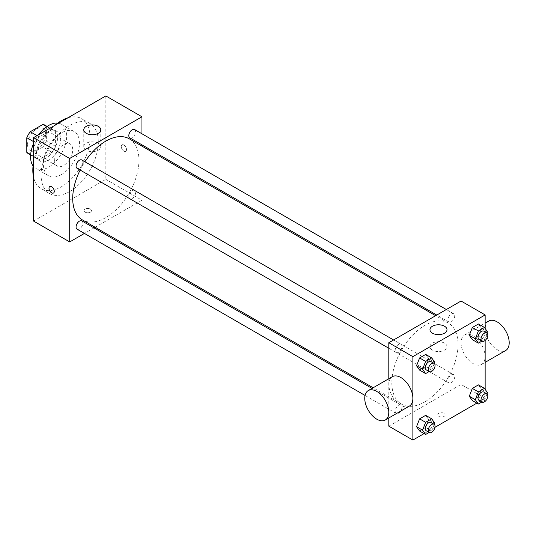 <?xml version="1.0" encoding="UTF-8"?>
<svg xmlns="http://www.w3.org/2000/svg" width="536" height="536" viewBox="0 0 536 536"><rect width="100%" height="100%" fill="white"/><g stroke="black" fill="none" stroke-linecap="round" stroke-linejoin="round"><path stroke-width="0.4" stroke-dasharray="2.68 2.01" d="M54.645 160.237A12.77 7.377 120 0 0 57.292 166.086A12.77 7.377 120 0 0 70.062 158.71A12.77 7.377 120 0 0 70.062 143.963A12.77 7.377 120 0 0 60.22 147.387A12.77 7.377 120 0 0 54.645 160.237M27.55 144.599A12.77 7.377 120 0 0 30.197 150.442A12.77 7.377 120 0 0 42.967 143.072A12.77 7.377 120 0 0 42.967 128.325A12.77 7.377 120 0 0 33.125 131.742A12.77 7.377 120 0 0 27.55 144.599M46.371 126.416L46.371 141.048A16.482 9.521 120 0 1 42.92 147.025L51.952 152.237A16.482 9.521 120 0 0 55.402 146.268L55.402 131.635L46.371 126.416A16.482 9.521 120 0 0 44.823 125.109M42.92 147.025L30.251 154.341A16.482 9.521 120 0 1 28.341 153.658M51.952 152.237L39.282 159.554L30.251 154.341M30.659 154.576L35.832 157.564L35.832 142.931L33.574 141.625M35.832 157.564A16.482 9.521 120 0 0 37.373 158.87A16.482 9.521 120 0 0 39.282 159.554M55.402 131.635A16.482 9.521 120 0 0 53.855 130.322A16.482 9.521 120 0 0 51.952 129.638L46.779 126.657M35.832 142.931A16.482 9.521 120 0 1 39.282 136.955L51.952 129.638M45.614 158.502A17.031 9.829 -60 0 1 37.098 159.346A17.031 9.829 -60 0 1 37.098 139.682A17.031 9.829 -60 0 1 54.129 129.846A17.031 9.829 -60 0 1 56.742 143.494A17.031 9.829 -60 0 1 45.614 158.502M48.629 160.237A17.031 9.829 120 0 0 59.751 145.236A17.031 9.829 120 0 0 57.138 131.588A17.031 9.829 120 0 0 44.019 136.151A17.031 9.829 120 0 0 36.582 153.289A17.031 9.829 120 0 0 40.113 161.081A17.031 9.829 120 0 0 48.629 160.237M39.282 136.955L37.024 135.655M55.402 146.268L46.371 141.048M57.781 123.072A25.547 14.747 -60 0 1 61.399 124.211A25.547 14.747 -60 0 1 65.312 144.68A25.547 14.747 -60 0 1 48.629 167.192A25.547 14.747 -60 0 1 35.852 168.458A25.547 14.747 -60 0 1 33.051 165.892M33.574 143.494A25.547 14.747 -60 0 1 38.639 134.717M61.419 174.582A25.547 14.747 -60 0 1 48.649 175.841A25.547 14.747 -60 0 1 48.649 146.348A25.547 14.747 -60 0 1 74.189 131.601A25.547 14.747 -60 0 1 78.109 152.07A25.547 14.747 -60 0 1 61.419 174.582M67.938 117.806A40.448 23.35 -60 0 1 81.639 118.697A40.448 23.35 -60 0 1 87.844 151.105A40.448 23.35 -60 0 1 61.419 186.749A40.448 23.35 -60 0 1 41.198 188.752A40.448 23.35 -60 0 1 33.574 177.322M33.574 162.274A40.448 23.35 -60 0 1 54.9 125.33M69.7 191.526A40.448 23.35 120 0 0 96.118 155.882A40.448 23.35 120 0 0 89.921 123.474A40.448 23.35 120 0 0 58.752 134.308A40.448 23.35 120 0 0 41.098 175.011A40.448 23.35 120 0 0 49.48 193.53A40.448 23.35 120 0 0 69.7 191.526M105.826 95.931L105.826 179.359L33.574 221.073M90.396 212.162A3.725 2.151 0 0 0 91.489 210.641A3.725 2.151 0 0 0 87.763 208.491A3.725 2.151 0 0 0 84.038 210.641A3.725 2.151 0 0 0 86.336 212.631A3.725 2.151 0 0 0 90.396 212.162A3.725 2.151 180 0 1 86.336 212.631A3.725 2.151 180 0 1 84.038 210.641A3.725 2.151 180 0 1 87.763 208.491A3.725 2.151 180 0 1 91.489 210.641A3.725 2.151 180 0 1 90.396 212.162M141.953 146.14L141.953 200.216L105.826 179.359M141.953 200.216L95.12 227.251M93.994 227.907L84.42 233.428M81.847 159.989A4.784 2.76 -60 0 1 82.578 163.822A4.784 2.76 -60 0 1 79.455 168.043A4.784 2.76 -60 0 1 77.063 168.277M81.847 220.892A4.784 2.76 -60 0 1 82.578 224.725A4.784 2.76 -60 0 1 79.455 228.946A4.784 2.76 -60 0 1 77.063 229.18M128.814 196.538A4.784 2.76 120 0 0 129.806 198.729A4.784 2.76 120 0 0 134.59 195.968A4.784 2.76 120 0 0 134.59 190.441A4.784 2.76 120 0 0 130.898 191.72A4.784 2.76 120 0 0 128.814 196.538M141.953 133.786L141.953 144.841M134.59 129.538A4.784 2.76 -60 0 1 135.32 133.37A4.784 2.76 -60 0 1 132.198 137.591A4.784 2.76 -60 0 1 129.806 137.826M129.243 138.804A46.833 27.041 -60 0 1 136.419 176.331A46.833 27.041 -60 0 1 105.826 217.596A46.833 27.041 -60 0 1 82.41 219.914M80.139 170.053A46.833 27.041 -60 0 1 84.922 161.765M123.89 145.035A3.725 2.151 -120 0 0 122.027 144.847A3.725 2.151 -120 0 0 122.027 149.149A3.725 2.151 -120 0 0 125.752 151.299A3.725 2.151 -120 0 0 126.322 148.311A3.725 2.151 -120 0 0 123.89 145.035A3.725 2.151 60 0 1 126.315 148.318A3.725 2.151 60 0 1 125.746 151.299A3.725 2.151 60 0 1 122.02 149.149A3.725 2.151 60 0 1 122.02 144.847A3.725 2.151 60 0 1 123.883 145.035M98.296 143.286A8.516 4.918 0 0 0 89.016 142.214A8.516 4.918 0 0 0 83.763 146.757A8.516 4.918 0 0 0 92.279 151.675A8.516 4.918 0 0 0 100.795 146.757A8.516 4.918 0 0 0 98.296 143.286M53.499 193.014L53.499 193.014A3.725 2.151 -120 0 0 53.499 188.712A3.725 2.151 -120 0 0 49.774 186.561L49.774 186.561M424.934 401.833A46.833 27.041 120 0 0 455.526 360.56A46.833 27.041 120 0 0 448.344 323.034A46.833 27.041 120 0 0 412.258 335.583A46.833 27.041 120 0 0 391.816 382.711A46.833 27.041 120 0 0 401.518 404.151A46.833 27.041 120 0 0 424.934 401.833M398.563 352.273A4.784 2.76 -60 0 1 396.164 352.514A4.784 2.76 -60 0 1 396.164 346.986A4.784 2.76 -60 0 1 400.955 344.226A4.784 2.76 -60 0 1 401.946 346.417A4.784 2.76 -60 0 1 398.563 352.273M447.922 380.774A4.784 2.76 120 0 0 448.913 382.965A4.784 2.76 120 0 0 453.697 380.198A4.784 2.76 120 0 0 453.697 374.677A4.784 2.76 120 0 0 450.005 375.957A4.784 2.76 120 0 0 447.922 380.774M398.563 413.176A4.784 2.76 120 0 0 401.685 408.961A4.784 2.76 120 0 0 400.955 405.129A4.784 2.76 120 0 0 397.263 406.409A4.784 2.76 120 0 0 395.179 411.226A4.784 2.76 120 0 0 396.164 413.417A4.784 2.76 120 0 0 398.563 413.176M451.305 321.821A4.784 2.76 120 0 0 454.428 317.607A4.784 2.76 120 0 0 453.697 313.774A4.784 2.76 120 0 0 450.005 315.054A4.784 2.76 120 0 0 447.922 319.871A4.784 2.76 120 0 0 448.913 322.062A4.784 2.76 120 0 0 451.305 321.821M461.054 301.024L461.054 384.453L388.808 426.167M388.808 417.98L388.808 378.731M485.14 389.344L485.14 398.355L461.054 384.453M485.14 398.355L476.832 403.152M434.977 427.313L424.09 433.604M438.857 416.385A3.725 2.151 0 0 0 442.917 416.854A3.725 2.151 0 0 0 445.215 414.864A3.725 2.151 0 0 0 441.49 412.713A3.725 2.151 0 0 0 437.765 414.864A3.725 2.151 0 0 0 438.857 416.385A3.725 2.151 0 0 0 442.917 416.854A3.725 2.151 0 0 0 445.215 414.864A3.725 2.151 0 0 0 441.49 412.713A3.725 2.151 0 0 0 437.765 414.864A3.725 2.151 0 0 0 438.857 416.385M481.469 328.307L478.427 323.985L481.469 328.307L478.427 336.146L472.343 339.663L478.427 336.146L481.469 328.307L487.492 331.784M428.726 419.661L425.685 415.333L428.726 419.661L425.685 427.5L419.601 431.011L425.685 427.5L428.726 419.661L434.75 423.139M485.14 328.441L485.14 340.434M481.469 389.21L478.427 384.882L481.469 389.21L478.427 397.049L472.343 400.566L478.427 397.049L481.469 389.21L487.492 392.687M428.726 358.758L425.685 354.43L428.726 358.758L425.685 366.597L419.601 370.115L425.685 366.597L428.726 358.758L434.75 362.236M461.081 342.752A16.998 9.816 -120 0 0 468.498 359.857A16.998 9.816 -120 0 0 481.596 364.406A16.998 9.816 -120 0 0 481.596 344.782A16.998 9.816 -120 0 0 464.598 334.973A16.998 9.816 -120 0 0 461.081 342.752M409.343 406.12A16.998 9.816 60 0 1 392.352 396.312A16.998 9.816 60 0 1 392.352 376.681M488.685 321.064A16.998 9.816 -120 0 0 485.167 328.849A16.998 9.816 -120 0 0 492.584 345.948A16.998 9.816 -120 0 0 505.683 350.504M432.458 350.115A8.516 4.918 180 0 1 429.966 346.638A8.516 4.918 180 0 1 438.482 341.72A8.516 4.918 180 0 1 446.99 346.638A8.516 4.918 180 0 1 441.738 351.18A8.516 4.918 180 0 1 432.458 350.115M434.267 363.475L431.708 370.075L429.148 371.555M426.274 369.894A4.784 2.76 120 0 0 431.058 367.127A4.784 2.76 120 0 0 431.058 361.606M431.708 370.075L425.685 366.597M487.01 333.024L484.45 339.623L481.891 341.104M479.017 339.442A4.784 2.76 120 0 0 483.8 336.682A4.784 2.76 120 0 0 483.8 331.154M484.45 339.623L478.427 336.146M434.267 424.378L431.708 430.978L429.148 432.458M426.274 430.797A4.784 2.76 120 0 0 431.058 428.03A4.784 2.76 120 0 0 431.058 422.509M431.708 430.978L425.685 427.5M487.01 393.927L484.45 400.526L481.891 402.007M479.017 400.345A4.784 2.76 120 0 0 483.8 397.585A4.784 2.76 120 0 0 483.8 392.057M484.45 400.526L478.427 397.049M30.197 150.442L57.292 166.086M42.967 128.325L70.062 143.963M57.138 131.588L54.129 129.846M40.113 161.081L37.098 159.346M53.855 130.322L47.114 126.429M37.373 158.87L30.626 154.978M74.189 131.601L61.399 124.211M48.649 175.841L35.852 168.458M89.921 123.474L81.639 118.697M49.48 193.53L41.198 188.752M83.763 129.826L83.763 146.757M100.795 129.826L100.795 146.757M448.344 323.034L435.641 315.697M401.518 404.151L373.143 387.769M388.808 348.259L396.164 352.514M393.592 339.971L400.955 344.226M453.697 374.677L134.59 190.441M448.913 382.965L129.806 198.729M400.955 405.129L372.018 388.419M396.164 413.417L365.05 395.447M453.697 313.774L446.334 309.52M448.913 322.062L436.766 315.047M481.596 364.406L485.14 362.363M464.598 334.973L485.14 323.114M446.99 346.638L446.99 329.7M429.966 346.638L429.966 329.7"/><path stroke-width="0.8" d="M37.024 135.655L30.251 131.742L42.92 124.426A16.482 9.521 120 0 1 44.823 125.109L47.114 126.429M30.659 154.576L26.8 152.351A16.482 9.521 120 0 0 28.341 153.658L30.626 154.978M26.8 152.351L26.8 137.719A16.482 9.521 120 0 1 30.251 131.742M33.574 141.625L26.8 137.719M46.779 126.657L42.92 124.426M33.051 165.892A25.547 14.747 -60 0 1 33.574 143.494M38.639 134.717A25.547 14.747 -60 0 1 57.781 123.072M33.574 177.322A40.448 23.35 -60 0 1 33.574 162.274M54.9 125.33A40.448 23.35 -60 0 1 67.938 117.806M84.42 233.428L69.7 241.93L33.574 221.073L33.574 137.645L105.826 95.931L141.953 116.788L141.953 133.786M95.12 227.251L93.994 227.907M388.808 348.259L77.063 168.277A4.784 2.76 -60 0 1 77.057 162.75A4.784 2.76 -60 0 1 81.847 159.989L393.592 339.971M365.05 395.447L77.063 229.18A4.784 2.76 -60 0 1 77.057 223.653A4.784 2.76 -60 0 1 81.847 220.892L372.018 388.419M141.953 144.841L141.953 146.14M69.7 241.93L69.7 158.502L141.953 116.788M436.766 315.047L129.806 137.826A4.784 2.76 -60 0 1 129.806 132.298A4.784 2.76 -60 0 1 134.59 129.538L446.334 309.52M373.143 387.769L82.41 219.914A46.833 27.041 -60 0 1 80.139 170.053M84.922 161.765A46.833 27.041 -60 0 1 129.243 138.804L435.641 315.697M49.774 186.561A3.725 2.151 -120 0 0 49.205 189.543A3.725 2.151 -120 0 0 51.637 192.826A3.725 2.151 60 0 1 49.205 189.543A3.725 2.151 60 0 1 49.774 186.561A3.725 2.151 60 0 1 53.499 188.712A3.725 2.151 60 0 1 53.499 193.014A3.725 2.151 60 0 1 51.637 192.826A3.725 2.151 -120 0 0 53.499 193.014M69.7 158.502L33.574 137.645M98.296 126.349A8.516 4.918 180 0 1 100.795 129.826A8.516 4.918 180 0 1 92.279 134.737A8.516 4.918 180 0 1 83.763 129.826A8.516 4.918 180 0 1 89.016 125.283A8.516 4.918 180 0 1 98.296 126.349M424.09 433.604L412.888 440.069L388.808 426.167L388.808 417.98M388.808 378.731L388.808 342.739L461.054 301.024L485.14 314.927L485.14 328.441M476.832 403.152L434.977 427.313M472.343 339.663L469.302 335.335L472.343 327.496L478.427 323.985L472.343 327.496L469.302 335.335L472.343 339.663L478.367 343.134L475.325 338.812L478.367 330.973L484.45 327.456L487.492 331.784L487.01 333.024M419.601 431.011L416.559 426.69L419.601 418.851L425.685 415.333L419.601 418.851L416.559 426.69L419.601 431.011L425.624 434.488L422.582 430.16L425.624 422.321L431.708 418.81L434.75 423.139L434.267 424.378M485.14 340.434L485.14 389.344M412.888 440.069L412.888 356.641L485.14 314.927M472.343 400.566L469.302 396.238L472.343 388.399L478.427 384.882L472.343 388.399L469.302 396.238L472.343 400.566L478.367 404.037L475.325 399.715L478.367 391.87L484.45 388.359L487.492 392.687L487.01 393.927M419.601 370.115L416.559 365.787L419.601 357.948L425.685 354.43L419.601 357.948L416.559 365.787L419.601 370.115L425.624 373.585L422.582 369.264L425.624 361.418L431.708 357.907L434.75 362.236L434.267 363.475M412.888 356.641L388.808 342.739M432.458 333.178A8.516 4.918 180 0 1 429.966 329.7A8.516 4.918 180 0 1 438.482 324.783A8.516 4.918 180 0 1 446.99 329.7A8.516 4.918 180 0 1 441.738 334.243A8.516 4.918 180 0 1 432.458 333.178M368.266 390.59L392.352 376.681A16.998 9.816 60 0 1 405.444 381.237A16.998 9.816 60 0 1 412.867 398.342A16.998 9.816 60 0 1 409.343 406.12L385.263 420.023A16.998 9.816 60 0 1 368.266 410.214A16.998 9.816 60 0 1 368.266 390.59A16.998 9.816 60 0 1 381.364 395.139A16.998 9.816 60 0 1 388.781 412.244A16.998 9.816 60 0 1 385.263 420.023M485.14 362.363L505.683 350.504A16.998 9.816 -120 0 0 505.683 330.88A16.998 9.816 -120 0 0 488.685 321.064L485.14 323.114M429.148 371.555L425.624 373.585M434.066 363.341L431.058 361.606A4.784 2.76 120 0 0 427.373 362.885A4.784 2.76 120 0 0 425.283 367.703A4.784 2.76 120 0 0 426.274 369.894L429.282 371.629A4.784 2.76 120 0 0 434.066 368.868A4.784 2.76 120 0 0 434.066 363.341A4.784 2.76 120 0 0 430.381 364.627A4.784 2.76 120 0 0 428.291 369.438A4.784 2.76 120 0 0 429.282 371.629M422.582 369.264L416.559 365.787M425.624 361.418L419.601 357.948M431.708 357.907L425.685 354.43M481.891 341.104L478.367 343.134M486.809 332.89L483.8 331.154A4.784 2.76 120 0 0 480.115 332.434A4.784 2.76 120 0 0 478.025 337.251A4.784 2.76 120 0 0 479.017 339.442L482.025 341.177A4.784 2.76 120 0 0 486.809 338.417A4.784 2.76 120 0 0 486.809 332.89A4.784 2.76 120 0 0 483.124 334.176A4.784 2.76 120 0 0 481.033 338.987A4.784 2.76 120 0 0 482.025 341.177M475.325 338.812L469.302 335.335M478.367 330.973L472.343 327.496M484.45 327.456L478.427 323.985M429.148 432.458L425.624 434.488M434.066 424.244L431.058 422.509A4.784 2.76 120 0 0 427.373 423.788A4.784 2.76 120 0 0 425.283 428.606A4.784 2.76 120 0 0 426.274 430.797L429.282 432.532A4.784 2.76 120 0 0 434.066 429.772A4.784 2.76 120 0 0 434.066 424.244A4.784 2.76 120 0 0 430.381 425.524A4.784 2.76 120 0 0 428.291 430.341A4.784 2.76 120 0 0 429.282 432.532M422.582 430.16L416.559 426.69M425.624 422.321L419.601 418.851M431.708 418.81L425.685 415.333M481.891 402.007L478.367 404.037M486.809 393.793L483.8 392.057A4.784 2.76 120 0 0 480.115 393.337A4.784 2.76 120 0 0 478.025 398.154A4.784 2.76 120 0 0 479.017 400.345L482.025 402.08A4.784 2.76 120 0 0 486.809 399.32A4.784 2.76 120 0 0 486.809 393.793A4.784 2.76 120 0 0 483.124 395.079A4.784 2.76 120 0 0 481.033 399.89A4.784 2.76 120 0 0 482.025 402.08M475.325 399.715L469.302 396.238M478.367 391.87L472.343 388.399M484.45 388.359L478.427 384.882"/></g></svg>
